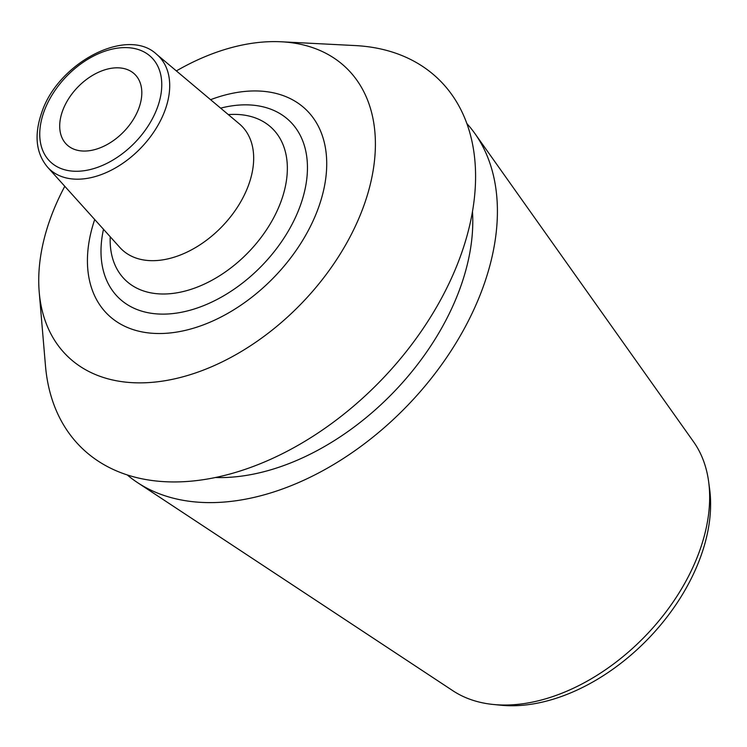 <?xml version="1.0" encoding="UTF-8"?>
<svg xmlns="http://www.w3.org/2000/svg" width="747" height="747" viewBox="0 0 747 747"><rect width="100%" height="100%" fill="white"/><g stroke="black" fill="none" stroke-linecap="round" stroke-linejoin="round"><path stroke-width="1.12" d="M64.793 186.292A200.541 131.295 -46 0 0 50.721 217.601A200.541 131.295 134 0 0 39.218 292.142A200.541 131.295 134 0 0 181.614 377.151A200.541 131.295 134 0 0 363.425 206.872A200.541 131.295 -46 0 0 281.292 41.785A200.541 131.295 -46 0 0 176.367 70.909M39.218 292.142L45.483 365.871A256.557 167.972 134 0 0 227.667 474.625A256.557 167.972 134 0 0 460.264 256.772A256.557 167.972 -46 0 0 355.189 45.567L281.292 41.785M215.36 477.52A215.211 140.903 134 0 0 459.919 288.715A215.211 140.903 -46 0 0 472.487 211.597M493.422 704.486A174.434 114.198 -46 0 0 699.229 551.949A174.434 114.198 -46 0 0 708.67 481.871L709.65 489.238A169.224 110.789 -46 0 1 700.49 557.225A169.224 110.789 -46 0 1 500.817 705.215L493.422 704.486A174.434 114.198 -46 0 1 452.887 690.742L137.411 482.534A244.558 160.11 134 0 0 482.795 287.931A244.558 160.11 -46 0 0 474.877 133.517A244.558 160.11 -46 0 0 466.903 123.6M137.411 482.534A244.558 160.11 134 0 1 127.223 474.905M708.67 481.871A174.434 114.198 -46 0 0 693.58 441.813L474.877 133.517M62.627 110.743A48.91 32.018 134 0 1 96.344 73.299A48.91 32.018 134 0 1 134.759 74.27A48.91 32.018 134 0 1 138.895 108.128A48.91 32.018 134 0 1 105.168 145.572A48.91 32.018 134 0 1 66.754 144.601A48.91 32.018 134 0 1 62.627 110.743M94.71 219.534A142.546 93.328 -46 0 0 164.312 333.395A142.546 93.328 -46 0 0 318.213 208.422A142.546 93.328 -46 0 0 210.589 99.687M157.43 107.493A72.692 47.593 134 0 1 78.136 171.25A72.692 47.593 134 0 1 44.082 111.387A72.692 47.593 134 0 1 123.376 47.621A72.692 47.593 134 0 1 157.43 107.493M165.022 110.257A78.547 51.431 134 0 1 109.379 171.128A78.547 51.431 134 0 1 47.556 167.151L119.875 247.481A86.045 56.333 134 0 0 187.59 251.842A86.045 56.333 134 0 0 248.536 185.163A86.045 56.333 -46 0 0 239.367 123.899L156.646 54.326A78.547 51.431 134 0 1 165.022 110.257M110.22 236.762A105.551 69.107 134 0 0 180.288 292.189A105.551 69.107 134 0 0 281.049 201.373A105.551 69.107 -46 0 0 228.33 114.608M220.636 108.138A122.984 80.517 -46 0 1 300.107 206.191A122.984 80.517 134 0 1 173.687 313.479A122.984 80.517 134 0 1 103.497 229.282M156.646 54.326C127.392 26.388 58.098 62.515 41.767 112.452C33.979 134.918 35.903 153.154 47.556 167.151"/></g></svg>
